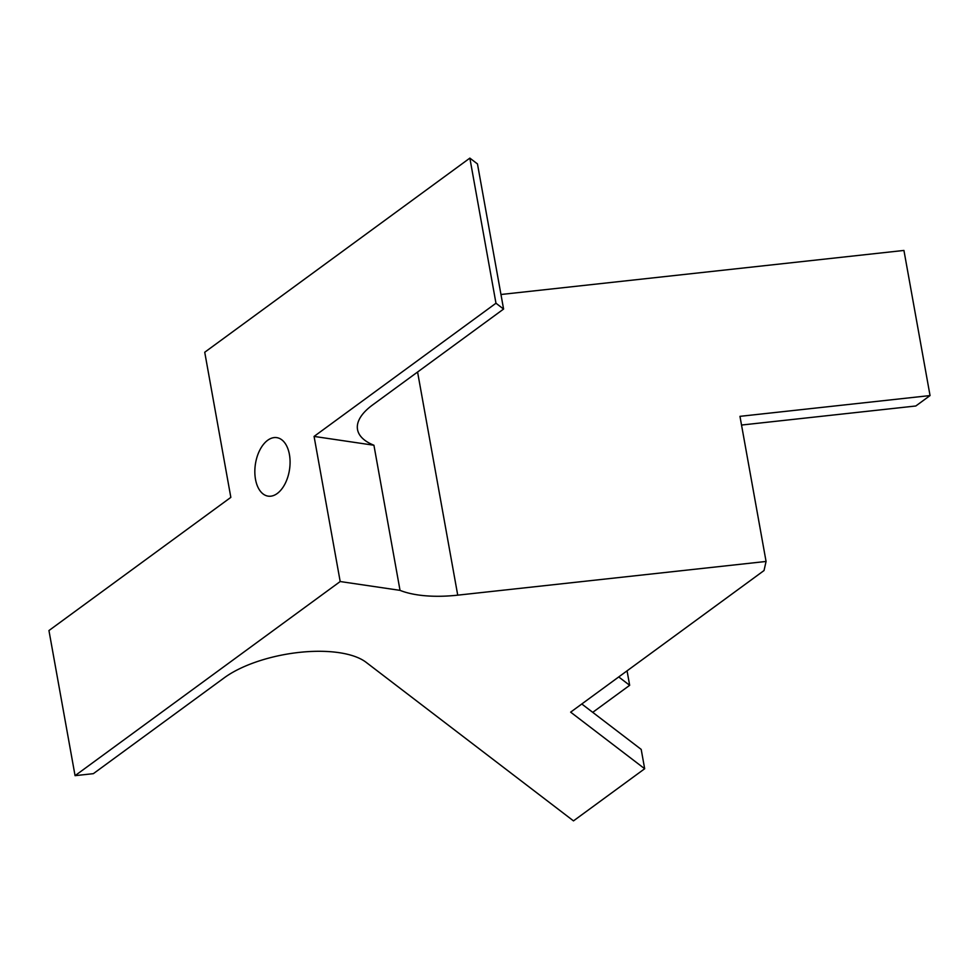 <?xml version="1.0" encoding="UTF-8"?>
<svg xmlns="http://www.w3.org/2000/svg" width="979" height="979" viewBox="0 0 979 979"><rect width="100%" height="100%" fill="white"/><g stroke="black" fill="none" stroke-linecap="round" stroke-linejoin="round"><path stroke-width="1.47" d="M627.062 670.835L629.668 685.312L618.728 676.942M75.065 775.662L48.95 630.549L230.836 497.369L204.733 352.244L469.859 158.121L495.974 303.233L314.075 436.414L340.19 581.538L75.065 775.662L93.348 773.667L224.301 677.774A83.325 33.763 -10.2 0 1 366.06 662.281L573.486 820.879L644.671 768.748L570.647 712.149L764.024 570.549L766.067 561.457L457.731 595.159A83.325 33.763 169.8 0 1 400.032 590.361L340.19 581.538M289.417 454.476A29.566 17.267 98.4 0 1 268.148 496.145A29.566 17.267 98.4 0 1 255.372 464.376A29.566 17.267 98.4 0 1 276.776 437.637A29.566 17.267 98.4 0 1 289.417 454.476M469.859 158.121L477.471 163.934L503.585 309.058L495.974 303.233M400.032 590.361L373.929 445.249A83.325 33.763 -10.2 0 1 357.531 429.573A83.325 33.763 -10.2 0 1 372.62 404.939L503.585 309.058M500.954 294.495L903.935 250.44L930.05 395.565L739.965 416.344L766.067 561.457M930.05 395.565L915.806 405.991L741.531 425.045M592.736 712.345L629.668 685.312M581.795 703.987L641.196 749.4L644.671 768.748M373.929 445.249L314.075 436.414M417.58 372.032L457.731 595.159"/></g></svg>
